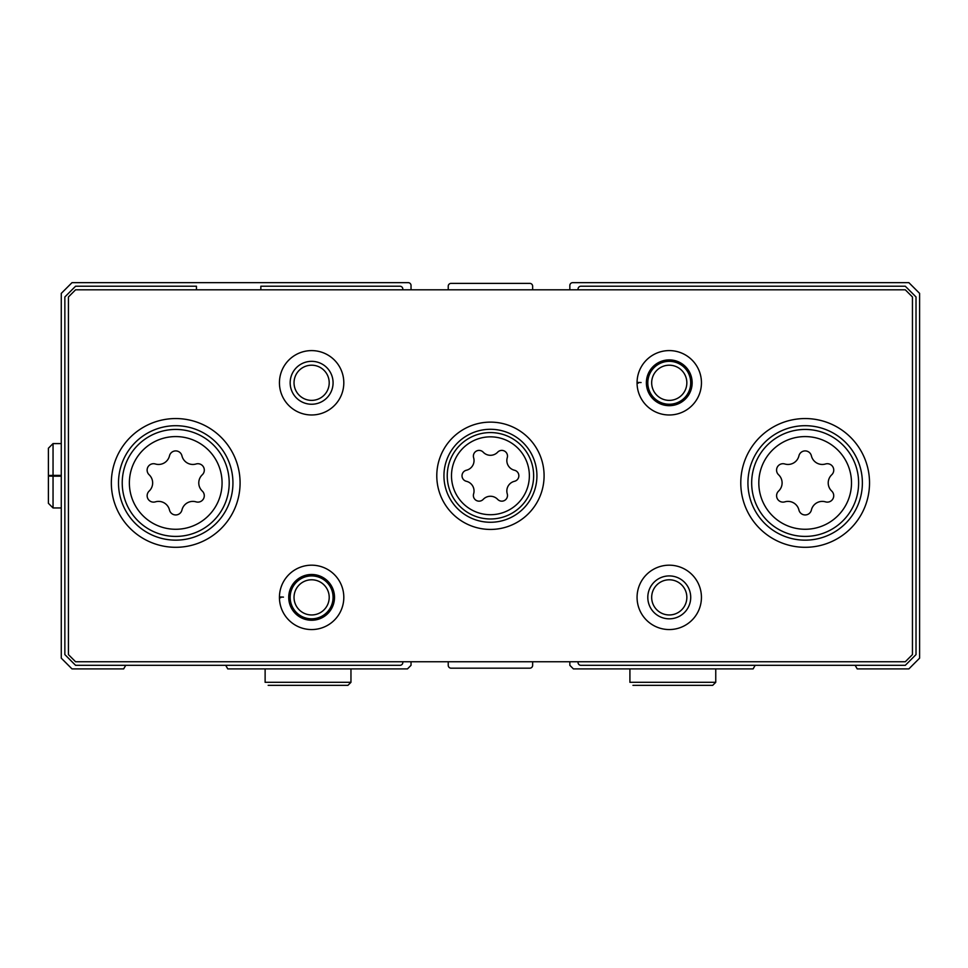 <?xml version="1.0" encoding="UTF-8"?>
<svg xmlns="http://www.w3.org/2000/svg" width="968" height="968" viewBox="0 0 968 968"><rect width="100%" height="100%" fill="white"/><g stroke="black" fill="none" stroke-linecap="round" stroke-linejoin="round"><path stroke-width="1.45" d="M196.456 289.807L196.456 286.226L75.577 286.226L64.856 296.958L64.856 654.598L75.577 665.318L399.953 665.318A2.856 2.856 0 0 0 402.821 662.463L402.821 661.749M225.701 665.318L227.77 668.9L407.467 668.9L411.037 665.318L411.037 661.749M448.232 661.749L448.232 665.318A2.856 2.856 0 0 0 451.1 668.186L529.774 668.186A2.856 2.856 0 0 0 532.642 665.318L532.642 661.749M569.837 661.749L569.837 665.318L573.407 668.9L753.104 668.9L755.173 665.318M411.037 289.807L411.037 285.512A2.856 2.856 0 0 0 408.181 282.656L72.007 282.656L61.274 293.377L61.274 658.167L72.007 668.9L123.662 668.9L125.731 665.318M855.143 665.318L857.212 668.9L908.867 668.9L919.6 658.167L919.6 293.377L908.867 282.656L572.693 282.656A2.856 2.856 0 0 0 569.837 285.512L569.837 289.807M532.642 289.807L532.642 286.226A2.856 2.856 0 0 0 529.774 283.37L451.1 283.37A2.856 2.856 0 0 0 448.232 286.226L448.232 289.807M578.053 661.749L578.053 662.463A2.856 2.856 0 0 0 580.921 665.318L905.298 665.318L916.018 654.598L916.018 296.958L905.298 286.226L580.921 286.226A2.856 2.856 0 0 0 578.053 289.093L578.053 289.807M402.821 289.807L402.821 289.093A2.856 2.856 0 0 0 399.953 286.226L260.84 286.226L260.84 289.807M497.673 499.379A5.687 5.687 0 0 0 507.256 493.837A9.946 9.946 0 0 1 514.492 481.302A5.687 5.687 0 0 0 514.492 470.242A9.946 9.946 0 0 1 507.256 457.707A5.687 5.687 0 0 0 497.673 452.177A9.946 9.946 0 0 1 483.201 452.177A5.687 5.687 0 0 0 473.618 457.707A9.946 9.946 0 0 1 466.382 470.242A5.687 5.687 0 0 0 466.382 481.302A9.946 9.946 0 0 1 473.618 493.837A5.687 5.687 0 0 0 483.201 499.379A9.946 9.946 0 0 1 497.673 499.379M778.587 491.079A6.401 6.401 0 0 0 784.818 501.86A11.205 11.205 0 0 1 798.927 510.015A6.401 6.401 0 0 0 811.39 510.015A11.205 11.205 0 0 1 825.498 501.86A6.401 6.401 0 0 0 831.73 491.079A11.205 11.205 0 0 1 831.73 474.78A6.401 6.401 0 0 0 825.498 463.987A11.205 11.205 0 0 1 811.39 455.843A6.401 6.401 0 0 0 798.927 455.843A11.205 11.205 0 0 1 784.818 463.987A6.401 6.401 0 0 0 778.587 474.78A11.205 11.205 0 0 1 778.587 491.079M149.145 491.079A6.401 6.401 0 0 0 155.376 501.86A11.205 11.205 0 0 1 169.485 510.015A6.401 6.401 0 0 0 181.948 510.015A11.205 11.205 0 0 1 196.056 501.86A6.401 6.401 0 0 0 202.288 491.079A11.205 11.205 0 0 1 202.288 474.78A6.401 6.401 0 0 0 196.056 463.987A11.205 11.205 0 0 1 181.948 455.843A6.401 6.401 0 0 0 169.485 455.843A11.205 11.205 0 0 1 155.376 463.987A6.401 6.401 0 0 0 149.145 474.78A11.205 11.205 0 0 1 149.145 491.079M68.425 296.958L68.425 654.598L75.577 661.749L905.298 661.749L912.449 654.598L912.449 296.958L905.298 289.807L75.577 289.807L68.425 296.958M544.089 475.772A53.639 53.639 0 0 0 463.611 429.32A53.639 53.639 0 0 0 463.611 522.236A53.639 53.639 0 0 0 544.089 475.772M869.53 482.923A64.372 64.372 0 0 0 772.972 427.178A64.372 64.372 0 0 0 772.972 538.68A64.372 64.372 0 0 0 869.53 482.923M240.088 482.923A64.372 64.372 0 0 0 143.53 427.178A64.372 64.372 0 0 0 143.53 538.68A64.372 64.372 0 0 0 240.088 482.923M638.36 383.134L637.065 383.183A32.186 32.186 0 0 0 685.465 410.601A32.186 32.186 0 0 0 685.465 354.978A32.186 32.186 0 0 0 637.065 383.183A32.186 32.186 0 0 0 685.465 410.601A32.186 32.186 0 0 0 685.465 354.978A32.186 32.186 0 0 0 637.065 382.396L641.094 382.529M343.809 382.784A32.186 32.186 0 0 0 295.53 354.917A32.186 32.186 0 0 0 295.53 410.662A32.186 32.186 0 0 0 343.809 382.784M701.437 597.365A32.186 32.186 0 0 0 653.158 569.499A32.186 32.186 0 0 0 653.158 625.243A32.186 32.186 0 0 0 701.437 597.365M280.72 597.716L279.437 597.764A32.186 32.186 0 0 0 327.825 625.183A32.186 32.186 0 0 0 327.825 569.559A32.186 32.186 0 0 0 279.437 597.764A32.186 32.186 0 0 0 327.825 625.183A32.186 32.186 0 0 0 327.825 569.559A32.186 32.186 0 0 0 279.437 596.978L283.455 597.111M329.205 597.365A17.581 17.581 0 0 0 302.827 582.143A17.581 17.581 0 0 0 302.827 612.599A17.581 17.581 0 0 0 329.205 597.365M333.077 597.365A21.453 21.453 0 0 0 300.891 578.791A21.453 21.453 0 0 0 300.891 615.951A21.453 21.453 0 0 0 333.077 597.365M686.844 597.365A17.581 17.581 0 0 0 660.466 582.143A17.581 17.581 0 0 0 660.466 612.599A17.581 17.581 0 0 0 686.844 597.365M690.716 597.365A21.453 21.453 0 0 0 658.53 578.791A21.453 21.453 0 0 0 658.53 615.951A21.453 21.453 0 0 0 690.716 597.365M329.205 382.784A17.581 17.581 0 0 0 302.827 367.562A17.581 17.581 0 0 0 302.827 398.017A17.581 17.581 0 0 0 329.205 382.784M333.077 382.784A21.453 21.453 0 0 0 300.891 364.21A21.453 21.453 0 0 0 300.891 401.369A21.453 21.453 0 0 0 333.077 382.784M686.844 382.784A17.581 17.581 0 0 0 660.466 367.562A17.581 17.581 0 0 0 660.466 398.017A17.581 17.581 0 0 0 686.844 382.784M690.716 382.784A21.453 21.453 0 0 0 658.53 364.21A21.453 21.453 0 0 0 658.53 401.369A21.453 21.453 0 0 0 690.716 382.784M232.937 482.923A57.221 57.221 0 0 0 147.112 433.374A57.221 57.221 0 0 0 147.112 532.485A57.221 57.221 0 0 0 232.937 482.923M862.379 482.923A57.221 57.221 0 0 0 776.542 433.374A57.221 57.221 0 0 0 776.542 532.485A57.221 57.221 0 0 0 862.379 482.923M536.925 475.772A46.488 46.488 0 0 0 467.193 435.515A46.488 46.488 0 0 0 467.193 516.041A46.488 46.488 0 0 0 536.925 475.772M288.73 597.438A22.893 22.893 0 0 0 323.082 617.185A22.893 22.893 0 0 0 323.082 577.557A22.893 22.893 0 0 0 288.73 597.304A22.893 22.893 0 0 1 323.082 577.557A22.893 22.893 0 0 1 323.082 617.185A22.893 22.893 0 0 1 288.73 597.438M646.37 382.856A22.893 22.893 0 0 0 680.722 402.603A22.893 22.893 0 0 0 680.722 362.976A22.893 22.893 0 0 0 646.37 382.723A22.893 22.893 0 0 1 680.722 362.976A22.893 22.893 0 0 1 680.722 402.603A22.893 22.893 0 0 1 646.37 382.856M629.914 668.9L629.914 682.307L629.914 668.9M265.123 668.9L265.123 682.307L265.123 668.9M61.274 475.373L53.046 475.373L53.046 443.586L48.4 448.232L48.4 475.542M61.274 476.171L53.046 476.171C47.057 476.062 47.057 475.954 53.046 475.845L61.274 475.845M61.274 475.699L53.046 475.699C47.057 475.591 47.057 475.482 53.046 475.373C47.057 475.482 47.057 475.591 53.046 475.699L53.046 475.845C47.057 475.954 47.057 476.062 53.046 476.171L53.046 507.958L48.4 503.312L48.4 476.014M529.363 475.772A38.926 38.926 0 0 0 470.968 442.061A38.926 38.926 0 0 0 470.968 509.495A38.926 38.926 0 0 0 529.363 475.772M851.501 482.923A46.355 46.355 0 0 0 781.987 442.787A46.355 46.355 0 0 0 781.987 523.071A46.355 46.355 0 0 0 851.501 482.923M222.071 482.923A46.355 46.355 0 0 0 152.545 442.787A46.355 46.355 0 0 0 152.545 523.071A46.355 46.355 0 0 0 222.071 482.923M229.198 482.923A53.47 53.47 0 0 0 148.975 436.616A53.47 53.47 0 0 0 148.975 529.242A53.47 53.47 0 0 0 229.198 482.923M858.628 482.923A53.47 53.47 0 0 0 778.417 436.616A53.47 53.47 0 0 0 778.417 529.242A53.47 53.47 0 0 0 858.628 482.923M533.646 475.772A43.209 43.209 0 0 0 468.839 438.359A43.209 43.209 0 0 0 468.839 513.197A43.209 43.209 0 0 0 533.646 475.772M715.751 668.9L715.751 682.307L629.914 682.307M350.961 668.9L350.961 682.307L265.123 682.307M715.751 682.307L712.702 685.344L632.951 685.344M350.961 682.307L347.923 685.344L268.172 685.344M61.274 443.586L53.046 443.586L48.4 448.232M61.274 507.958L53.046 507.958L48.4 503.312"/></g></svg>
